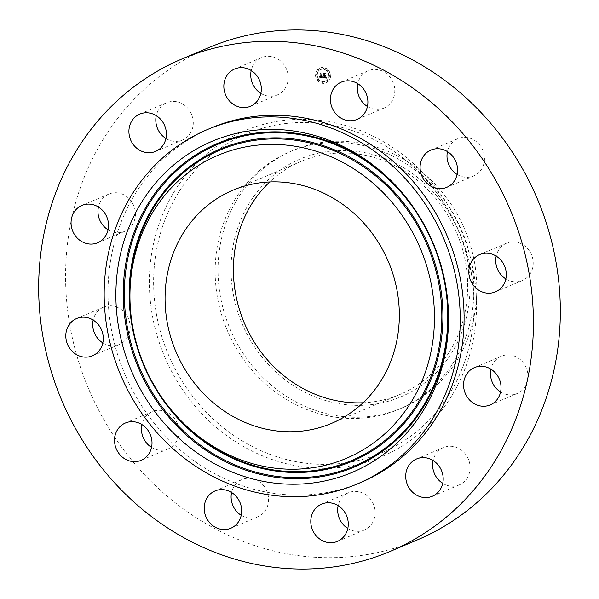 <?xml version="1.0" encoding="UTF-8"?>
<svg xmlns="http://www.w3.org/2000/svg" width="599" height="599" viewBox="0 0 599 599"><rect width="100%" height="100%" fill="white"/><g stroke="black" fill="none" stroke-linecap="round" stroke-linejoin="round"><path stroke-width="0.45" stroke-dasharray="3 2.25" d="M260.85 93.354A20.254 18.457 -112.9 0 0 277.359 94.912A20.254 18.457 -112.9 0 0 283.656 64.22A20.254 18.457 -112.9 0 0 261.591 57.601A20.254 18.457 -112.9 0 0 251.206 70.525M211.162 127.961A192.399 175.35 -112.9 0 0 169.667 153.531A192.399 175.35 -112.9 0 0 136.475 397.362A192.399 175.35 -112.9 0 0 360.935 482.405M208.894 47.568A267.334 243.643 -112.9 0 0 151.233 83.104A267.334 243.643 -112.9 0 0 105.125 421.898A267.334 243.643 -112.9 0 0 417.001 540.066M442.728 483.333A20.254 18.457 -112.9 0 0 445.199 484.643A20.254 18.457 -112.9 0 0 459.238 484.898A20.254 18.457 -112.9 0 0 470.073 466.576A20.254 18.457 -112.9 0 0 457.509 447.835A20.254 18.457 -112.9 0 0 443.47 447.588A20.254 18.457 -112.9 0 0 433.084 460.511M108.067 229.829A20.254 18.457 -112.9 0 0 120.219 232.577A20.254 18.457 -112.9 0 0 124.577 231.386A20.254 18.457 -112.9 0 0 134.535 207.883A20.254 18.457 -112.9 0 0 113.181 192.893A20.254 18.457 -112.9 0 0 108.816 194.076A20.254 18.457 -112.9 0 0 98.423 207.007M500.577 391.993A20.254 18.457 -112.9 0 0 512.722 394.741A20.254 18.457 -112.9 0 0 517.087 393.558A20.254 18.457 -112.9 0 0 527.045 370.055A20.254 18.457 -112.9 0 0 505.683 355.057A20.254 18.457 -112.9 0 0 501.318 356.248A20.254 18.457 -112.9 0 0 490.933 369.171M102.811 342.89A20.254 18.457 -112.9 0 0 119.321 344.455A20.254 18.457 -112.9 0 0 123.686 341.759A20.254 18.457 -112.9 0 0 127.183 316.092A20.254 18.457 -112.9 0 0 103.552 307.145A20.254 18.457 -112.9 0 0 99.187 309.833A20.254 18.457 -112.9 0 0 93.167 320.068M505.833 278.932A20.254 18.457 -112.9 0 0 522.35 280.489A20.254 18.457 -112.9 0 0 526.716 277.801A20.254 18.457 -112.9 0 0 530.205 252.134A20.254 18.457 -112.9 0 0 506.582 243.179A20.254 18.457 -112.9 0 0 502.217 245.875A20.254 18.457 -112.9 0 0 496.189 256.11M151.54 447.393A20.254 18.457 -112.9 0 0 168.049 448.951A20.254 18.457 -112.9 0 0 177.873 438.101A20.254 18.457 -112.9 0 0 172.744 416.395A20.254 18.457 -112.9 0 0 152.288 411.64A20.254 18.457 -112.9 0 0 142.472 422.49A20.254 18.457 -112.9 0 0 141.896 424.564M457.104 174.436A20.254 18.457 -112.9 0 0 473.614 175.994A20.254 18.457 -112.9 0 0 483.43 165.144A20.254 18.457 -112.9 0 0 478.309 143.446A20.254 18.457 -112.9 0 0 457.846 138.683A20.254 18.457 -112.9 0 0 448.03 149.533A20.254 18.457 -112.9 0 0 447.46 151.607M241.217 515.32A20.254 18.457 -112.9 0 0 257.727 516.877A20.254 18.457 -112.9 0 0 268.247 495.777A20.254 18.457 -112.9 0 0 241.959 479.567A20.254 18.457 -112.9 0 0 231.566 492.49M367.434 106.51A20.254 18.457 -112.9 0 0 383.944 108.067A20.254 18.457 -112.9 0 0 394.464 86.975A20.254 18.457 -112.9 0 0 368.175 70.757A20.254 18.457 -112.9 0 0 357.783 83.68M347.794 528.475A20.254 18.457 -112.9 0 0 364.304 530.033A20.254 18.457 -112.9 0 0 370.601 499.341A20.254 18.457 -112.9 0 0 348.543 492.722A20.254 18.457 -112.9 0 0 338.15 505.646M165.916 138.489A20.254 18.457 -112.9 0 0 168.386 139.799A20.254 18.457 -112.9 0 0 182.425 140.046A20.254 18.457 -112.9 0 0 193.26 121.732A20.254 18.457 -112.9 0 0 180.703 102.991A20.254 18.457 -112.9 0 0 166.664 102.736A20.254 18.457 -112.9 0 0 156.272 115.667M363.024 402.783A126.584 115.367 -112.9 0 0 399.81 394.539A126.584 115.367 -112.9 0 0 427.109 377.714A126.584 115.367 -112.9 0 0 448.943 217.287A126.584 115.367 -112.9 0 0 301.267 161.333A126.584 115.367 -112.9 0 0 273.96 178.158A126.584 115.367 -112.9 0 0 269.715 181.961M384.423 158.368A129.137 117.696 67.1 0 1 465.131 322.127A129.137 117.696 67.1 0 1 316.646 397.496A129.137 117.696 67.1 0 1 235.939 233.745A129.137 117.696 67.1 0 1 384.423 158.368M310.739 408.705A139.822 127.437 -112.9 0 0 401.854 408.046A139.822 127.437 -112.9 0 0 432.006 389.455A139.822 127.437 67.1 0 0 473.906 259.172A139.822 127.437 67.1 0 0 384.116 149.787A139.822 127.437 -112.9 0 0 293.008 150.454A139.822 127.437 -112.9 0 0 262.849 169.038A139.822 127.437 67.1 0 0 220.949 299.32A139.822 127.437 67.1 0 0 310.739 408.705M259.944 170.266A139.822 127.437 -112.9 0 0 235.826 347.465A139.822 127.437 -112.9 0 0 398.949 409.267A139.822 127.437 -112.9 0 0 429.109 390.683A139.822 127.437 -112.9 0 0 473.899 287.662A139.822 127.437 -112.9 0 0 429.55 182.695A139.822 127.437 -112.9 0 0 290.103 151.682A139.822 127.437 -112.9 0 0 259.944 170.266M315.703 74.478A8.019 7.308 -112.9 0 0 326.238 82.782A8.019 7.308 -112.9 0 0 330.528 76.305A8.019 7.308 -112.9 0 0 319.993 68.001A8.019 7.308 -112.9 0 0 315.703 74.478M330.341 76.387A8.019 7.308 67.1 0 1 326.051 82.857A8.019 7.308 67.1 0 1 315.516 74.553A8.019 7.308 67.1 0 1 319.806 68.084A8.019 7.308 67.1 0 1 330.341 76.387M317.088 74.748A6.319 5.758 67.1 0 1 320.472 69.649A6.319 5.758 67.1 0 1 328.769 76.193A6.319 5.758 67.1 0 1 325.392 81.292A6.319 5.758 67.1 0 1 317.088 74.748M322.15 82.445A0.487 0.442 67.1 0 1 322.412 82.048A0.487 0.442 67.1 0 1 323.048 82.557A0.487 0.442 67.1 0 1 322.794 82.947A0.487 0.442 67.1 0 1 322.15 82.445L322.337 82.362A0.487 0.442 -112.9 0 0 322.973 82.872A0.487 0.442 -112.9 0 0 323.235 82.475A0.487 0.442 -112.9 0 0 322.599 81.973A0.487 0.442 -112.9 0 0 322.337 82.362M329.106 76.23A0.487 0.442 67.1 0 1 329.368 75.841A0.487 0.442 67.1 0 1 330.004 76.343A0.487 0.442 67.1 0 1 329.742 76.732A0.487 0.442 67.1 0 1 329.106 76.23L329.293 76.155A0.487 0.442 -112.9 0 0 329.929 76.657A0.487 0.442 -112.9 0 0 330.191 76.268A0.487 0.442 -112.9 0 0 329.547 75.759A0.487 0.442 -112.9 0 0 329.293 76.155M326.934 80.962A0.487 0.442 67.1 0 1 327.196 80.573A0.487 0.442 67.1 0 1 327.833 81.075A0.487 0.442 67.1 0 1 327.571 81.464A0.487 0.442 67.1 0 1 326.934 80.962M322.809 68.383A0.487 0.442 67.1 0 1 323.071 67.994A0.487 0.442 67.1 0 1 323.707 68.496A0.487 0.442 67.1 0 1 323.445 68.885A0.487 0.442 67.1 0 1 322.809 68.383L322.988 68.308A0.487 0.442 -112.9 0 0 323.632 68.81A0.487 0.442 -112.9 0 0 323.887 68.421A0.487 0.442 -112.9 0 0 323.25 67.912A0.487 0.442 -112.9 0 0 322.988 68.308M327.398 71.019A0.487 0.442 67.1 0 1 327.66 70.63A0.487 0.442 67.1 0 1 328.297 71.131A0.487 0.442 67.1 0 1 328.035 71.528A0.487 0.442 67.1 0 1 327.398 71.019L327.578 70.944A0.487 0.442 -112.9 0 0 328.222 71.446A0.487 0.442 -112.9 0 0 327.84 70.555A0.487 0.442 -112.9 0 0 327.578 70.944M316.751 74.71A0.487 0.442 67.1 0 1 316.489 75.1A0.487 0.442 67.1 0 1 315.853 74.598A0.487 0.442 67.1 0 1 316.115 74.201A0.487 0.442 67.1 0 1 316.751 74.71M318.466 79.914A0.487 0.442 67.1 0 1 318.204 80.311A0.487 0.442 67.1 0 1 317.567 79.809A0.487 0.442 67.1 0 1 317.822 79.412A0.487 0.442 67.1 0 1 318.466 79.914L318.646 79.839A0.487 0.442 -112.9 0 0 318.009 79.338A0.487 0.442 -112.9 0 0 317.747 79.727A0.487 0.442 -112.9 0 0 318.383 80.229A0.487 0.442 -112.9 0 0 318.646 79.839M318.923 69.978A0.487 0.442 67.1 0 1 318.668 70.368A0.487 0.442 67.1 0 1 318.024 69.866A0.487 0.442 67.1 0 1 318.286 69.469A0.487 0.442 67.1 0 1 318.923 69.978M328.956 76.11A6.319 5.758 -112.9 0 0 320.652 69.574A6.319 5.758 -112.9 0 0 317.275 74.673A6.319 5.758 -112.9 0 0 325.571 81.209A6.319 5.758 -112.9 0 0 328.956 76.11M323.003 77.743L322.584 76.642L321.416 77.234L321.948 73.183L320.465 72.996L320.899 73.452L320.742 76.874L319.821 76.208L320.735 77.129L319.859 76.897L319.649 76.223L319.125 77.234L323.003 77.743L318.945 77.308L319.462 76.298L319.679 76.979L320.547 77.211L319.634 76.208L320.562 76.949L320.72 73.535L320.285 73.078L321.768 73.258L321.229 77.316L322.382 76.912L321.648 76.986L321.805 73.527L322.352 72.943L320.697 72.741L322.172 73.018L321.715 73.49L321.543 77.069L322.404 76.724L322.824 77.825M323.22 77.556L322.801 76.492L323.22 77.556L322.509 77.091M323.303 77.78L326.665 78.199L326.185 77.099L325.639 77.69L324.403 77.63L324.478 76.021L324.613 77.466L325.976 77.278L324.695 77.383L324.755 76.058L325.736 76.762L325.804 75.324L324.493 75.736L325.01 73.602L323.415 73.407L323.924 73.924L323.857 75.399L323.363 75.212L323.842 75.654L323.213 75.377L323.827 75.938L323.76 77.391L323.123 77.855L323.647 76.021L323.026 75.452L323.662 75.729L323.175 75.287L323.67 75.474L323.737 73.999L323.235 73.49L324.823 73.684L324.306 75.811L325.616 75.399L325.549 76.837L324.576 76.133L324.508 77.458L325.789 77.361L324.426 77.541L324.291 76.095L324.216 77.705L325.504 77.75L325.998 77.174L326.485 78.274L323.123 77.855M326.927 78.02L326.388 76.897L326.927 78.02L326.2 77.758M325.976 76.672L326.051 75.182L325.796 76.747M325.444 75.564L324.785 75.481L324.853 74.006L325.459 73.325L323.497 73.183L325.272 73.4L324.695 75.564L325.167 75.721L324.516 75.639L325.085 73.475L323.4 73.175L325.272 73.407L324.665 74.089L324.598 75.556L325.264 75.639M323.572 75.601L323.183 75.766M323.572 75.399L323.183 75.549M323.625 75.429L323.235 75.594M325.317 77.466L324.943 77.623M326.088 77.264L325.512 77.518M325.774 77.623L325.392 77.78M319.911 76.59L319.529 76.739M322.165 77.249L321.775 77.368M322.434 76.957L321.363 77.144L321.528 73.565L321.985 73.093L320.517 72.816L322.172 73.026L321.626 73.61L321.468 77.061L322.06 77.144M322.464 76.897L322.09 77.039M322.846 76.949L322.472 76.979M322.801 76.822L323.033 77.63M326.56 77.608L326.74 78.095M321.918 77.016L321.536 77.174M321.745 77.001L321.363 77.144M325.459 73.325L325.085 73.475M328.02 80.992A0.487 0.442 -112.9 0 0 327.376 80.491A0.487 0.442 -112.9 0 0 327.121 80.887A0.487 0.442 -112.9 0 0 327.758 81.389A0.487 0.442 -112.9 0 0 328.02 80.992M316.04 74.516A0.487 0.442 -112.9 0 0 316.676 75.025A0.487 0.442 -112.9 0 0 316.938 74.628A0.487 0.442 -112.9 0 0 316.302 74.126A0.487 0.442 -112.9 0 0 316.04 74.516M318.211 69.784A0.487 0.442 -112.9 0 0 318.848 70.293A0.487 0.442 -112.9 0 0 319.11 69.896A0.487 0.442 -112.9 0 0 318.473 69.394A0.487 0.442 -112.9 0 0 318.211 69.784M400.701 190.976A175.702 160.135 67.1 0 1 401.173 191.515A175.702 160.135 67.1 0 1 447.797 301.851A175.702 160.135 67.1 0 1 447.857 302.577M175.125 414.441A168.589 153.658 67.1 0 1 130.387 308.567C134.019 348.633 148.926 383.922 175.125 414.441M209.103 156.931A173.178 157.837 -112.9 0 0 192.593 396.328A173.178 157.837 -112.9 0 0 418.619 429.932A173.178 157.837 -112.9 0 0 474.101 302.33L474.101 302.33A173.178 157.837 -112.9 0 0 419.165 172.325L419.165 172.325A173.178 157.837 -112.9 0 0 209.103 156.931M206.019 154.482A176.772 161.109 -112.9 0 0 189.164 398.852A176.772 161.109 -112.9 0 0 419.884 433.152A176.772 161.109 -112.9 0 0 436.738 188.782A176.772 161.109 -112.9 0 0 206.019 154.482M234.696 68.967L261.591 57.601M250.457 106.278L277.359 94.912M432.336 496.264L459.238 484.898M416.575 458.954L443.47 447.588M81.913 205.442L108.816 194.076M97.682 242.752L124.577 231.386M490.184 404.924L517.087 393.558M474.423 367.614L501.318 356.248M92.418 355.821L119.321 344.455M76.65 318.511L103.552 307.145M479.679 254.545L506.582 243.179M495.448 291.855L522.35 280.489M141.154 460.317L168.049 448.951M125.386 423.006L152.288 411.64M430.951 150.05L457.846 138.683M446.712 187.36L473.614 175.994M230.825 528.243L257.727 516.877M215.056 490.933L241.959 479.567M341.273 82.123L368.175 70.757M357.041 119.433L383.944 108.067M337.409 541.399L364.304 530.033M321.641 504.088L348.543 492.722M139.762 114.102L166.664 102.736M155.53 151.412L182.425 140.046M447.917 303.304L447.797 301.851C444.024 260.108 428.48 223.33 401.173 191.515L400.222 190.422M399.81 394.539L331.479 423.411M301.267 161.333L232.936 190.205M401.854 408.046L398.949 409.267M473.899 287.662L474.101 302.33C472.574 251.902 454.259 208.572 419.165 172.325L429.55 182.695M293.008 150.454L290.103 151.682"/><path stroke-width="0.9" d="M256.761 75.586A20.254 18.457 -112.9 0 0 234.696 68.967A20.254 18.457 -112.9 0 0 228.399 99.659A20.254 18.457 -112.9 0 0 250.457 106.278A20.254 18.457 -112.9 0 0 256.761 75.586M251.206 70.525A20.254 18.457 -112.9 0 0 255.294 88.293A20.254 18.457 -112.9 0 0 260.85 93.354M447.767 515.896A267.334 243.643 -112.9 0 0 493.876 177.102A267.334 243.643 -112.9 0 0 181.999 58.934A267.334 243.643 -112.9 0 0 124.337 94.47A267.334 243.643 -112.9 0 0 78.222 433.264A267.334 243.643 -112.9 0 0 390.106 551.432A267.334 243.643 -112.9 0 0 447.767 515.896M357.094 484.029L360.935 482.405A192.399 175.35 -112.9 0 0 402.438 456.835A192.399 175.35 -112.9 0 0 435.623 213.004A192.399 175.35 -112.9 0 0 211.162 127.961L207.321 129.586A192.399 175.35 -112.9 0 0 165.818 155.156A192.399 175.35 -112.9 0 0 132.634 398.986A192.399 175.35 -112.9 0 0 357.094 484.029A192.399 175.35 -112.9 0 0 398.59 458.46A192.399 175.35 -112.9 0 0 431.782 214.629A192.399 175.35 -112.9 0 0 207.321 129.586M153.801 114.357A20.254 18.457 -112.9 0 0 139.762 114.102A20.254 18.457 -112.9 0 0 128.927 132.424A20.254 18.457 -112.9 0 0 141.491 151.165A20.254 18.457 -112.9 0 0 155.53 151.412A20.254 18.457 -112.9 0 0 166.365 133.098A20.254 18.457 -112.9 0 0 153.801 114.357M86.278 204.259A20.254 18.457 -112.9 0 0 81.913 205.442A20.254 18.457 -112.9 0 0 71.955 228.945A20.254 18.457 -112.9 0 0 93.317 243.943A20.254 18.457 -112.9 0 0 97.682 242.752A20.254 18.457 -112.9 0 0 107.633 219.249A20.254 18.457 -112.9 0 0 86.278 204.259M72.284 321.199A20.254 18.457 -112.9 0 0 68.795 346.866A20.254 18.457 -112.9 0 0 92.418 355.821A20.254 18.457 -112.9 0 0 96.783 353.125A20.254 18.457 -112.9 0 0 100.28 327.458A20.254 18.457 -112.9 0 0 76.65 318.511A20.254 18.457 -112.9 0 0 72.284 321.199M115.57 433.856A20.254 18.457 -112.9 0 0 120.691 455.554A20.254 18.457 -112.9 0 0 141.154 460.317A20.254 18.457 -112.9 0 0 150.97 449.467A20.254 18.457 -112.9 0 0 145.849 427.768A20.254 18.457 -112.9 0 0 125.386 423.006A20.254 18.457 -112.9 0 0 115.57 433.856M204.536 512.025A20.254 18.457 -112.9 0 0 230.825 528.243A20.254 18.457 -112.9 0 0 241.352 507.151A20.254 18.457 -112.9 0 0 215.056 490.933A20.254 18.457 -112.9 0 0 204.536 512.025M315.344 534.78A20.254 18.457 -112.9 0 0 337.409 541.399A20.254 18.457 -112.9 0 0 343.706 510.707A20.254 18.457 -112.9 0 0 321.641 504.088A20.254 18.457 -112.9 0 0 315.344 534.78M418.297 496.009A20.254 18.457 -112.9 0 0 432.336 496.264A20.254 18.457 -112.9 0 0 443.17 477.942A20.254 18.457 -112.9 0 0 430.614 459.201A20.254 18.457 -112.9 0 0 416.575 458.954A20.254 18.457 -112.9 0 0 405.74 477.268A20.254 18.457 -112.9 0 0 418.297 496.009M485.819 406.107A20.254 18.457 -112.9 0 0 490.184 404.924A20.254 18.457 -112.9 0 0 500.143 381.421A20.254 18.457 -112.9 0 0 478.781 366.423A20.254 18.457 -112.9 0 0 474.423 367.614A20.254 18.457 -112.9 0 0 464.465 391.117A20.254 18.457 -112.9 0 0 485.819 406.107M499.813 289.167A20.254 18.457 -112.9 0 0 503.31 263.5A20.254 18.457 -112.9 0 0 479.679 254.545A20.254 18.457 -112.9 0 0 475.314 257.241A20.254 18.457 -112.9 0 0 471.817 282.908A20.254 18.457 -112.9 0 0 495.448 291.855A20.254 18.457 -112.9 0 0 499.813 289.167M456.528 176.51A20.254 18.457 -112.9 0 0 451.406 154.812A20.254 18.457 -112.9 0 0 430.951 150.05A20.254 18.457 -112.9 0 0 421.127 160.899A20.254 18.457 -112.9 0 0 426.256 182.605A20.254 18.457 -112.9 0 0 446.712 187.36A20.254 18.457 -112.9 0 0 456.528 176.51M367.569 98.341A20.254 18.457 -112.9 0 0 341.273 82.123A20.254 18.457 -112.9 0 0 330.753 103.223A20.254 18.457 -112.9 0 0 357.041 119.433A20.254 18.457 -112.9 0 0 367.569 98.341M390.106 551.432L417.001 540.066A267.334 243.643 -112.9 0 0 474.663 504.53A267.334 243.643 -112.9 0 0 520.778 165.736A267.334 243.643 -112.9 0 0 208.894 47.568L181.999 58.934M433.084 460.511A20.254 18.457 -112.9 0 0 442.728 483.333M98.423 207.007A20.254 18.457 -112.9 0 0 108.067 229.829M490.933 369.171A20.254 18.457 -112.9 0 0 500.577 391.993M93.167 320.068A20.254 18.457 -112.9 0 0 102.811 342.89M496.189 256.11A20.254 18.457 -112.9 0 0 505.833 278.932M141.896 424.564A20.254 18.457 -112.9 0 0 151.54 447.393M447.46 151.607A20.254 18.457 -112.9 0 0 457.104 174.436M231.566 492.49A20.254 18.457 -112.9 0 0 231.431 500.659A20.254 18.457 -112.9 0 0 241.217 515.32M357.783 83.68A20.254 18.457 -112.9 0 0 357.648 91.849A20.254 18.457 -112.9 0 0 367.434 106.51M338.15 505.646A20.254 18.457 -112.9 0 0 342.239 523.414A20.254 18.457 -112.9 0 0 347.794 528.475M156.272 115.667A20.254 18.457 -112.9 0 0 165.916 138.489M235.04 473.225A179.745 163.819 -112.9 0 0 447.917 303.304A179.745 163.819 -112.9 0 0 400.222 190.422A179.745 163.819 -112.9 0 0 329.375 140.391A179.745 163.819 -112.9 0 0 122.705 245.298A179.745 163.819 -112.9 0 0 235.04 473.225M325.384 154.46A164.545 149.967 -112.9 0 0 130.507 310.02A164.545 149.967 -112.9 0 0 174.167 413.347A164.545 149.967 -112.9 0 0 239.023 459.156A164.545 149.967 -112.9 0 0 428.218 363.121A164.545 149.967 -112.9 0 0 325.384 154.46M205.629 207.029A126.584 115.367 -112.9 0 0 183.796 367.457A126.584 115.367 -112.9 0 0 331.479 423.411A126.584 115.367 -112.9 0 0 358.779 406.586A126.584 115.367 -112.9 0 0 380.612 246.159A126.584 115.367 -112.9 0 0 232.936 190.205A126.584 115.367 -112.9 0 0 205.629 207.029M269.715 181.961A126.584 115.367 -112.9 0 0 244.265 322.839A126.584 115.367 -112.9 0 0 363.024 402.783M447.857 302.577A175.702 160.135 67.1 0 1 239.712 467.954A175.702 160.135 67.1 0 1 129.908 245.156A175.702 160.135 67.1 0 1 331.921 142.607A175.702 160.135 67.1 0 1 400.701 190.976M331.913 143.363A174.773 159.289 67.1 0 1 441.141 364.993A174.773 159.289 67.1 0 1 240.184 467.003A174.773 159.289 67.1 0 1 130.956 245.373A174.773 159.289 67.1 0 1 331.913 143.363M241.569 462.136A169.517 154.497 67.1 0 1 135.621 247.17A169.517 154.497 67.1 0 1 330.536 148.238A169.517 154.497 67.1 0 1 436.476 363.196A169.517 154.497 67.1 0 1 241.569 462.136M130.507 310.02L130.387 308.567A168.589 153.658 67.1 0 1 330.056 149.188A168.589 153.658 67.1 0 1 435.421 362.979A168.589 153.658 67.1 0 1 241.577 461.372A168.589 153.658 67.1 0 1 175.125 414.441L174.167 413.347"/></g></svg>

